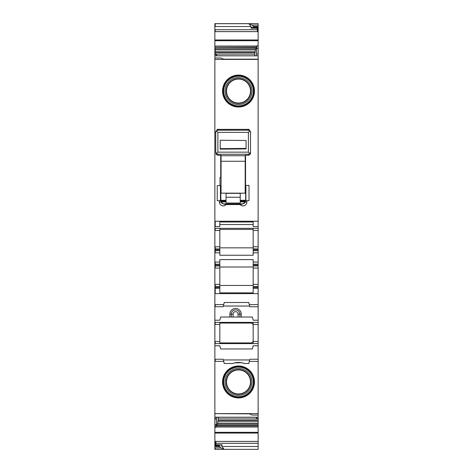 <?xml version="1.0" encoding="UTF-8"?>
<svg xmlns="http://www.w3.org/2000/svg" width="473" height="473" viewBox="0 0 473 473"><rect width="100%" height="100%" fill="white"/><g stroke="black" fill="none" stroke-linecap="round" stroke-linejoin="round"><path stroke-width="0.71" d="M220.181 140.256L220.181 148.652L246.078 148.427L246.078 140.487L246.078 148.918L220.181 149.143L220.181 140.256L246.078 140.487M217.876 130.199L248.384 130.164C250.365 131.364 251.074 132.073 250.513 132.304C250.406 131.021 249.697 130.306 248.384 130.164L217.876 130.164L216.368 130.844L215.747 132.304C215.854 131.021 216.563 130.306 217.876 130.164C215.895 131.364 215.185 132.073 215.747 132.304L215.747 135.751M250.459 131.837L249.892 130.844L248.384 132.357L217.876 132.357L216.368 130.844M248.384 130.199L249.892 130.844M221.068 155.245L217.722 155.25L221.068 155.245L221.068 155.712L245.191 155.712L245.191 155.245L248.538 155.25L250.051 154.529L250.513 153.199L250.513 132.328M216.48 153.542L217.876 152.152L248.384 152.152L249.779 153.542L248.384 154.233L217.876 154.233L216.48 153.542L215.747 152.123L215.747 132.328M250.513 152.123L249.779 153.542M217.876 154.233L217.876 155.245L216.208 154.529L215.747 152.123M245.191 155.712L245.191 193.155L221.068 193.155L221.068 161.263L245.191 161.263M221.068 155.712L221.068 161.263M240.225 193.351L226.035 193.351L226.035 203.041L240.225 203.041L240.225 193.351M258.14 246.788L253.173 246.788L253.173 250.69L258.14 250.69L258.14 228.341L214.86 228.341L214.86 361.348L223.711 361.348L224.249 363.5L232.757 363.5L224.249 363.5M253.173 246.788L253.173 228.341M258.14 250.69L258.14 265.944L253.173 265.944L253.173 264.171L258.14 264.171M253.173 250.69L253.173 252.819L258.14 252.819M253.173 264.171L253.173 259.6L219.827 259.6L219.827 265.057L214.86 265.057M215.215 228.341L215.215 230.469L219.827 230.469L219.827 246.788L215.215 246.788L215.215 250.69L219.827 250.69L219.827 255.26L253.173 255.26L253.173 252.819M253.173 343.599L253.173 324.513L258.14 324.513L258.14 288.294L253.173 288.294L253.173 265.944M253.173 284.391L258.14 284.391L258.14 265.944M253.173 286.52L258.14 286.52L258.14 288.294M223.717 304.612L215.215 304.612L215.215 306.74L223.185 306.74L224.249 302.484L248.751 302.484L224.249 302.484M249.815 306.74L258.14 306.74L249.815 306.74L258.14 306.74L249.815 306.74L248.751 302.484M219.827 320.221L215.215 320.221L219.827 320.221L220.625 317.028L241.254 317.028L241.254 314.119A5.676 5.676 0 0 0 238.297 309.135A5.676 5.676 0 0 0 229.902 314.119L229.902 317.028M258.14 320.221L253.173 320.221L252.375 317.028L241.254 317.028M251.187 322.385L253.173 324.513L253.173 322.385M249.821 359.244L258.14 359.244L258.14 324.513M258.14 345.763L253.173 345.763L252.375 348.956L220.625 348.956L219.827 345.763L220.625 348.956M215.215 345.763L219.827 345.763L215.215 345.763M214.86 361.348L214.86 413.621L258.14 413.621L258.14 361.348L249.289 361.348L248.751 363.5L244.358 363.5L241.685 362.75M241.502 362.714L234.738 362.897M232.757 363.5C236.606 362.082 240.473 362.082 244.358 363.5L248.751 363.5M238.51 397.911A15.964 15.964 0 0 0 254.474 381.948A15.964 15.964 0 0 0 238.51 365.984A15.964 15.964 0 0 0 222.547 381.948A15.964 15.964 0 0 0 238.51 397.911L227.259 393.264L222.547 382.036M214.86 413.621L214.86 417.21L258.14 417.21L258.14 415.052L252.109 415.052L248.916 413.633L214.86 413.633M258.14 413.621L258.14 415.052M256.171 417.287L256.543 418.528L256.543 417.287M218.455 417.287L217.61 423.158L258.14 423.158L258.14 418.499L256.543 418.528M216.977 417.287L216.457 419.037L216.457 424.648L215.995 427.237L216.486 425.611L258.14 425.611L258.14 449.35L214.86 449.35L214.86 445.607L215.925 445.607L215.925 441.546L214.86 441.546L214.86 445.607M215.995 427.237L215.215 427.237L215.215 424.648L214.86 424.648L214.86 441.546M215.215 447.919L220.891 447.919L224.084 449.344L258.14 449.35L215.215 449.35L215.215 447.919L214.86 447.919M258.14 31.774L258.14 27.375L257.43 27.375L257.43 31.774L258.14 31.774L258.14 48.382L256.543 48.382L257.005 45.792L255.39 49.872L254.545 55.743M257.43 31.614L215.215 31.614L215.215 29.716L214.86 29.716L214.86 54.519L216.457 54.501L216.457 55.743M256.023 55.743L256.543 53.987L256.543 48.382M256.543 53.987L258.14 53.963L258.14 59.397L214.86 59.403L214.86 55.82L258.14 55.82L214.86 55.749L214.86 54.519M258.14 221.246L215.215 221.246L215.215 226.567L219.827 226.567L219.827 221.997L253.173 221.997L253.173 226.567L258.14 226.567L258.14 59.397L224.084 59.397L220.891 57.972L214.86 57.972M215.215 226.567L214.86 226.567L214.86 228.341M258.14 228.341L258.14 226.567M253.173 224.539L219.827 224.539M219.827 230.469L219.827 228.341M253.173 288.294L253.173 292.864L219.827 292.864L219.827 286.52L214.86 286.52M219.827 267.009L253.173 267.009M214.86 284.391L219.827 284.391L219.827 265.057M219.827 284.391L219.827 286.52M219.827 264.171L214.86 264.171M214.86 252.819L215.215 252.819L215.215 250.69L214.86 250.69M219.827 287.407L215.215 287.407L215.215 288.294L214.86 288.294M241.254 314.119L239.835 314.119L239.835 317.028M229.902 314.119L233.094 314.119A2.483 2.483 0 0 1 236.766 311.938A2.483 2.483 0 0 1 238.061 314.119L239.835 314.119A4.257 4.257 0 0 0 237.617 310.383A4.257 4.257 0 0 0 231.321 314.119L231.321 317.028M223.711 361.337L223.345 359.864M215.215 361.348L215.215 359.244L214.86 359.244L223.179 359.244M249.289 361.337L249.655 359.864M214.86 23.685L258.14 23.65L214.86 23.65L214.86 29.716M219.827 247.852L253.173 247.852M253.173 285.456L219.827 285.456M214.86 293.615L215.215 293.615L215.215 288.294L219.827 288.294M219.827 265.944L214.86 265.944M251.045 28.238L251.045 26.535L248.916 23.685L252.109 25.104L253.528 26.47L253.173 27.351L251.754 27.452L251.045 28.238L257.117 28.238L257.43 30.958M219.827 246.788L219.827 248.916L214.86 248.916M219.827 248.916L219.827 250.69M214.86 23.65L258.14 23.65L258.14 27.375M258.14 353.071L258.14 348.104M245.546 185.907L245.546 185.416L249.023 185.416L249.023 200.67L245.546 200.67L245.363 202.03L242.353 204.105L240.113 204.573L226.147 204.573L223.906 204.111L220.897 202.03L220.714 185.593L220.004 185.593L220.004 177.434L220.714 177.434L220.714 155.25M226.147 204.573A3.855 3.855 0 0 1 219.401 202.03L219.401 200.67L217.237 200.67L217.237 185.593L220.004 185.593M219.401 200.67L220.436 200.67L220.436 185.593M245.877 185.416L245.877 200.67M242.353 204.105L242.353 203.869A3.193 3.193 0 0 0 245.546 200.67L245.546 200.097M245.546 155.25L245.546 185.416M215.215 306.74L214.86 306.74L215.215 306.74L215.215 306.12M219.827 322.385L219.827 324.513L214.86 324.513M219.827 343.599L219.827 324.513M251.045 322.385L251.045 323.059C252.34 323.189 253.049 323.899 253.173 325.199M258.14 341.471L253.173 341.471L251.068 343.599L251.045 342.925L219.827 342.925M251.045 323.059L219.827 323.059M251.045 342.925C252.34 342.795 253.049 342.085 253.173 340.785M216.486 425.611L217.539 423.376L258.14 423.376L258.14 425.611M216.457 419.037L214.86 419.06L214.86 424.648M214.86 419.06L214.86 417.281L215.215 417.281L215.215 419.06M216.829 55.743L216.457 54.501M219.472 446.069L219.827 445.672L215.215 445.672L215.215 446.069L219.472 446.069L219.472 446.553L214.86 446.553M222.547 90.964L227.259 79.736L238.51 75.089A15.964 15.964 0 0 1 254.474 91.053A15.964 15.964 0 0 1 238.51 107.016L227.259 102.369L222.547 91.141M223.906 203.863A3.193 3.193 0 0 1 220.714 200.67L220.714 200.67A3.193 3.187 0 0 0 223.906 203.869L242.353 203.863L223.906 204.111M238.51 396.782A14.84 14.84 0 0 1 223.67 381.948A14.84 14.84 0 0 1 238.51 367.107A14.84 14.84 0 0 1 253.345 381.948A14.84 14.84 0 0 1 238.51 396.782M238.51 395.428A13.481 13.481 0 0 1 225.03 381.948A13.481 13.481 0 0 1 238.51 368.467A13.481 13.481 0 0 1 251.991 381.948A13.481 13.481 0 0 1 238.51 395.428M238.51 369.596A12.351 12.351 0 0 1 250.861 381.948A12.351 12.351 0 0 1 238.51 394.299A12.351 12.351 0 0 1 226.159 381.948A12.351 12.351 0 0 1 238.51 369.596M238.51 393.944A11.996 11.996 0 0 0 250.507 381.948A11.996 11.996 0 0 0 238.51 369.951A11.996 11.996 0 0 0 226.514 381.948A11.996 11.996 0 0 0 238.51 393.944M238.51 103.049A11.996 11.996 0 0 0 250.507 91.053A11.996 11.996 0 0 0 238.51 79.056A11.996 11.996 0 0 0 226.514 91.053A11.996 11.996 0 0 0 238.51 103.049M238.51 78.701A12.351 12.351 0 0 1 250.861 91.053A12.351 12.351 0 0 1 238.51 103.404A12.351 12.351 0 0 1 226.159 91.053A12.351 12.351 0 0 1 238.51 78.701M238.51 77.572A13.481 13.481 0 0 0 225.03 91.053A13.481 13.481 0 0 0 238.51 104.533A13.481 13.481 0 0 0 251.991 91.053A13.481 13.481 0 0 0 238.51 77.572M238.51 76.212A14.84 14.84 0 0 0 223.67 91.053A14.84 14.84 0 0 0 238.51 105.893A14.84 14.84 0 0 0 253.345 91.053A14.84 14.84 0 0 0 238.51 76.212M238.51 365.984L227.259 370.631L222.547 381.853M215.925 445.572L219.827 445.672M221.246 445.572L221.955 444.791L221.955 446.488L224.084 449.344M258.14 343.599L214.86 343.599M258.14 322.385L214.86 322.385L215.215 322.385L215.215 324.513M215.215 320.221L214.86 320.221L215.215 320.221M245.546 200.316L240.225 200.316M226.035 200.316L220.714 200.316M245.647 185.907L245.664 200.097M238.51 107.016A15.964 15.964 0 0 1 222.547 91.053A15.964 15.964 0 0 1 238.51 75.089M240.113 204.573A3.855 3.855 0 0 0 246.859 202.03L246.859 200.67M249.123 130.3L249.123 129.366L217.137 129.366L219.306 130.164M217.137 129.366L217.137 130.3M249.123 129.366L246.953 130.164M258.14 126.031L258.14 130.997M257.117 28.238L257.43 27.481M253.173 229.405L219.827 229.405M215.215 221.246L214.86 221.246L214.86 226.567M219.472 446.553L220.891 447.919M252.375 348.956L253.173 345.763M253.173 320.221L252.375 317.028L220.625 317.028M214.86 221.246L214.86 59.403M258.14 53.963L258.14 48.382M253.528 26.47L258.14 26.47M252.109 25.104L258.14 25.104M258.14 118.404L258.14 116.63M258.14 354.667L258.14 356.441M258.14 418.499L258.14 417.287L215.215 417.287M258.14 359.244L249.815 359.244L258.14 359.244L258.14 361.348M258.14 284.391L258.14 286.52M258.14 248.916L253.173 248.916M248.384 152.152L248.384 132.357M245.191 155.245L248.384 155.245L248.384 154.233M217.876 152.152L217.876 132.357M245.724 200.097L245.191 200.097M221.068 200.097L220.714 200.097M240.225 197.253L226.035 197.253M253.173 230.469L258.14 230.469M253.173 249.803L258.14 249.803M219.827 268.073L215.215 268.073L215.215 262.042L214.86 262.042M215.215 262.042L219.827 262.042M253.173 262.042L258.14 262.042M215.215 252.819L219.827 252.819M253.173 265.057L258.14 265.057M258.14 268.073L253.173 268.073M258.14 287.407L253.173 287.407M215.215 304.612L214.86 304.612M258.14 304.612L249.283 304.612M215.215 293.615L258.14 293.615M249.638 306.031L223.362 306.031M249.638 359.953L223.362 359.953M214.86 441.41L258.14 441.41M214.86 432.322L215.215 432.322L215.215 433.061L258.14 433.061M215.215 433.061L214.86 433.061M215.215 31.614L214.86 31.614M258.14 39.968L214.86 39.968M215.215 413.633L249.419 413.851M215.215 230.469L214.86 230.469M215.215 246.788L214.86 246.788M214.86 287.407L215.215 287.407L215.215 284.391M215.215 268.073L214.86 268.073M248.916 23.685L215.215 23.685L215.215 26.535L214.86 26.535M215.215 29.716L257.117 29.716M215.215 26.535L251.045 26.535M219.827 249.803L214.86 249.803M238.061 314.119L238.061 317.028M233.094 314.119L233.094 317.028M219.401 202.03L220.897 202.03M245.546 200.682A3.193 3.187 0 0 1 242.353 203.869L242.353 203.869M219.827 341.471L215.215 341.471L215.215 343.599M215.215 424.648L216.457 424.648M215.215 445.607L215.215 441.41M256.94 46.047L215.215 46.047L256.91 46.153M215.215 46.153L214.86 46.153M256.585 47.241L214.86 47.241M215.215 47.241L256.514 47.418M215.215 47.418L214.86 47.418M255.461 49.647L215.215 49.647L215.215 48.4L214.86 48.4M215.215 48.4L255.928 48.4M215.215 49.647L214.86 49.647M254.923 51.77L215.215 51.77L215.215 49.872L214.86 49.872M215.215 49.872L255.39 49.872M215.215 51.77L214.86 51.77M254.545 54.105L215.215 54.105L215.215 52.669L214.86 52.669M215.215 52.669L254.74 52.669M215.215 446.069L214.86 446.069M238.51 75.775A15.278 15.278 0 0 1 253.788 91.053A15.278 15.278 0 0 1 238.51 106.33A15.278 15.278 0 0 1 223.232 91.053A15.278 15.278 0 0 1 238.51 75.775M238.51 397.225A15.278 15.278 0 0 1 223.232 381.948A15.278 15.278 0 0 1 238.51 366.67A15.278 15.278 0 0 1 253.788 381.948A15.278 15.278 0 0 1 238.51 397.225M215.215 445.672L214.86 445.672M215.215 54.105L214.86 54.105M215.215 46.047L214.86 46.047M215.925 444.791L221.955 444.791M215.215 427.237L214.86 427.237M215.215 341.471L214.86 341.471M220.714 200.617L226.035 200.617M240.225 200.617L245.546 200.617M220.785 201.332L226.035 201.332M240.225 201.332L245.475 201.332M220.944 201.865L226.035 201.865M240.225 201.865L245.316 201.865M245.363 202.03L246.859 202.03M251.754 27.452L257.43 27.452M215.215 39.968L215.215 40.708L214.86 40.708M258.14 45.792L257.005 45.792M215.215 40.708L258.14 40.708M253.173 27.351L258.14 27.351M253.528 26.961L258.14 26.961M221.955 446.488L258.14 446.488M215.925 443.313L258.14 443.313M215.215 432.322L258.14 432.322M216.06 426.983L258.14 426.983M216.09 426.877L258.14 426.877M216.415 425.789L258.14 425.789M217.072 424.624L258.14 424.624M218.077 421.26L258.14 421.26M218.26 420.355L258.14 420.355M218.455 418.924L258.14 418.924M248.384 130.164L217.876 130.164M215.8 131.837L215.747 132.304M245.741 185.907L245.191 185.907M221.068 185.907L220.714 185.907M215.215 413.851L214.86 413.851M223.581 59.172L258.14 59.172"/></g></svg>
